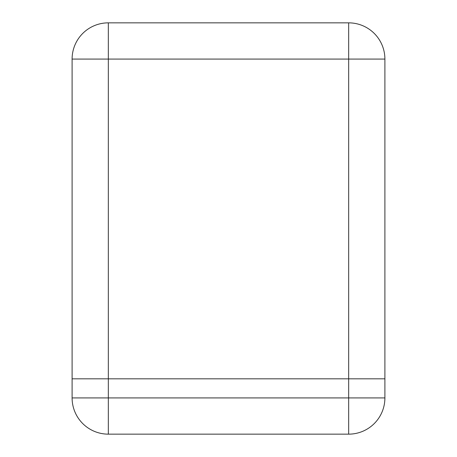 <?xml version="1.0" encoding="UTF-8"?>
<svg xmlns="http://www.w3.org/2000/svg" width="457" height="457" viewBox="0 0 457 457"><rect width="100%" height="100%" fill="white"/><g stroke="black" fill="none" stroke-linecap="round" stroke-linejoin="round"><path stroke-width="0.69" d="M384.897 378.819L72.103 378.819L72.103 59.079A36.229 36.229 0 0 1 108.332 22.85L348.668 22.85A36.229 36.229 0 0 1 384.897 59.079L384.897 397.921L348.668 397.921L348.668 378.819L384.897 378.819M72.103 397.921L72.103 378.819L348.668 378.819L348.668 59.079L108.332 59.079L108.332 397.921L348.668 397.921L348.668 434.15L108.332 434.15A36.229 36.229 0 0 1 72.103 397.921A36.229 36.229 0 0 0 108.332 434.15L108.332 397.921L72.103 397.921M348.668 434.15A36.229 36.229 0 0 0 384.897 397.921A36.229 36.229 0 0 1 348.668 434.15M348.668 22.85L348.668 59.079L384.897 59.079M72.103 59.079L108.332 59.079L108.332 22.85"/></g></svg>

